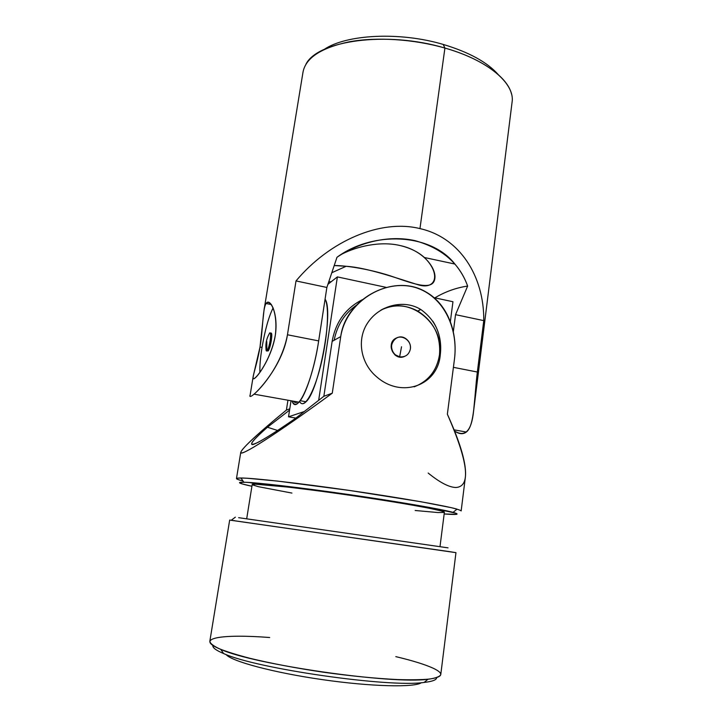<?xml version="1.0" encoding="UTF-8"?>
<svg xmlns="http://www.w3.org/2000/svg" width="722" height="722" viewBox="0 0 722 722"><rect width="100%" height="100%" fill="white"/><g stroke="black" fill="none" stroke-linecap="round" stroke-linejoin="round"><path stroke-width="1.08" d="M253.187 376.415L250.137 395.06C246.626 403.436 280.398 373.527 287.455 334.773L296.011 280.93C329.584 240.823 380.584 218.793 419.96 228.603L444.914 48.058L419.96 228.603C459.77 237.529 484.218 276.165 483.767 320.622L477.35 372.029L473.587 411.17L512.078 102.154C515.183 83.878 488.577 60.368 444.914 48.058C413.544 39.069 376.64 36.759 349.204 41.822C321.182 47.778 305.794 57.85 303.023 72.029L263.99 310.433C265.705 292.527 278.683 306.399 275.371 334.855C270.642 362.958 251.094 385.413 253.106 377.037M473.587 411.17C471.52 430.863 465.203 437.496 454.652 431.088C459.183 434.202 463.082 434.518 466.331 432.036C474.67 425.718 474.029 398.824 477.35 372.029L483.767 320.622C484.218 276.165 459.77 237.529 419.96 228.603C380.584 218.793 329.584 240.823 296.011 280.93L326.867 287.455L318.673 340.901C312.662 381.992 296.679 416.062 292.049 400.954C293.646 404.88 295.948 405.295 298.98 402.181C305.568 395.629 314.639 367.922 318.673 340.901L326.867 287.455L336.975 257.285L326.867 287.455L296.011 280.93L287.455 334.773L318.673 340.901L287.455 334.773C283.087 362.697 261.969 387.335 254.081 394.176L298.98 402.181M253.305 375.801L260.001 347.047L263.99 310.433M262.032 347.435C260.398 357.57 259.685 365.883 259.884 372.399C259.685 365.883 260.398 357.57 262.032 347.435C265.037 329.927 268.737 316.732 273.115 307.852C268.737 316.732 265.037 329.927 262.032 347.435L260.001 347.047C256.391 368.87 249.144 383.743 255.85 377.308C261.364 372.074 274.207 351.181 275.831 330.856C277.383 310.586 269.496 297.825 266.093 303.493C262.582 308.691 263.088 328.7 260.001 347.047L262.032 347.435M270.542 333.402C271.878 332.111 272.131 334.557 271.282 340.739C269.739 348.591 268.413 351.921 267.275 350.739L268.223 350.91C269.378 349.168 270.398 345.775 271.282 340.739C272.104 334.782 271.905 332.291 270.66 333.248L270.497 333.212M467.639 286.065C464.815 278.087 460.564 270.741 454.887 264.044C430.655 232.962 372.796 230.76 336.975 257.285C359.222 242.114 389.086 234.767 415.222 240.697C442.072 248.314 459.544 263.44 467.639 286.065C456.16 287.771 445.23 291.688 434.861 297.843C445.23 291.688 456.16 287.771 467.639 286.065L455.537 314.657L467.639 286.065M328.772 281.77L331.217 281.715L328.772 281.77M400.241 245.57C410.249 248.007 418.3 251.987 424.374 257.51C441.395 273.927 436.151 291.237 416.765 284.351C398.4 278.683 367.065 267.564 346.145 266.283L334.205 265.561C345.919 265.353 372.083 269.432 393.95 277.086C415.294 284.495 433.065 290.767 434.834 278.674C436.503 268.322 423.507 250.552 400.241 245.57C380.034 240.751 356.524 246.635 342.138 253.991M453.308 331.822L455.537 314.657L483.767 320.622L455.537 314.657L453.308 331.822M305.866 64.384C317.211 40.64 386.839 30.595 444.914 48.058L443.218 44.43C468.984 52.183 487.314 62.227 498.207 74.556C487.314 62.227 468.984 52.183 443.218 44.43C399.555 31.443 346.018 34.394 324.124 49.475C346.018 34.394 399.555 31.443 443.218 44.43L444.914 48.058C482.016 58.572 507.683 77.389 511.519 94.022M453.407 367.336L477.35 372.029L453.407 367.336M269.559 333.032C270.795 332.075 271.003 334.566 270.172 340.522C271.12 332.535 270.542 330.811 268.44 335.351C266.039 340.27 265.326 345.423 266.292 350.811L266.851 350.964L266.779 341.569L266.851 350.964C268.052 349.647 269.153 346.172 270.172 340.522L271.282 340.739L270.172 340.522C269.279 345.558 268.268 348.952 267.113 350.702L266.851 350.964C266.265 351.298 265.976 350.432 265.994 348.347L266.292 350.811M450.347 321.714L452.956 301.733L450.347 321.714M386.207 287.383L337.382 276.896L318.664 400.331L337.382 276.896L327.923 284.287L337.382 276.896L386.207 287.383M295.867 418.083L288.52 416.811L291.029 400.764L288.52 416.811L304.287 411.531L288.52 416.811L295.867 418.083M325.062 299.179C329.584 306.67 327.644 338.284 320.541 366.207C313.501 394.23 303.727 409.699 299.585 401.495C301.173 404.383 303.321 404.464 306.02 401.748C318.953 390.981 333.871 310.388 325.062 299.179M434.057 297.672L452.956 301.733M293.448 401.197C294.549 402.668 295.903 402.912 297.509 401.919C295.903 402.912 294.549 402.668 293.448 401.197M334.16 340.27C337.093 325.288 344.511 313.61 356.406 305.225C344.511 313.61 337.093 325.288 334.16 340.27M419.031 308.493L420.457 309.666L419.031 308.493M439.481 354.908C445.014 323.077 408.011 294.35 380.846 310.18C393.066 304.188 405.358 304.485 417.731 311.056C433.714 321.272 440.962 335.883 439.481 354.908C436.873 370.585 428.435 381.234 414.148 386.857C428.435 381.234 436.873 370.585 439.481 354.908L440.303 354.601C442.234 335.27 435.727 320.234 420.791 309.494C404.085 299.107 379.871 305.135 368.22 322.075C356.19 338.997 360.594 363.5 376.74 376.893C401.883 398.95 438.019 385.286 440.303 354.601L439.481 354.908M404.519 356.433C393.607 361.623 385.304 342.291 396.577 337.95C389.853 342.769 389.366 348.473 395.124 355.08C398.102 357.246 401.233 357.697 404.519 356.433M447.676 511.05L438.922 510.328M257.971 484.254L249.37 482.476M453.055 512.358C459.454 514.145 458.235 514.804 449.4 514.317L444.165 513.965L456.457 514.335L455.753 513.18L429.22 507.386L341.668 493.514L259.424 483.307L245.281 482.251L239.578 482.486L242.069 483.884L251.924 486.258C238.856 483.496 236.166 482.143 243.846 482.206C256.066 482.422 299.91 487.485 348.852 494.543C397.795 501.591 441.286 509.118 453.055 512.358L457.044 509.136C445.068 505.653 400.15 497.738 349.448 490.437C298.746 483.126 253.413 478.027 240.931 477.991C234.424 477.991 235.119 478.993 243.007 480.996C238.639 479.886 236.455 479.074 236.473 478.551C237.285 478.045 240.787 477.937 246.96 478.226L277.501 481.078L349.448 490.437L421.106 501.772L451.196 507.656C457.197 509.127 460.519 510.21 461.159 510.923L465.356 477.26C466.818 464.95 460.826 443.931 447.36 414.202L454.463 359.186C458.497 327.743 443.055 293.764 412.027 286.616C380.801 280.064 345.874 304.025 340.721 336.596L332.264 393.192C276.3 434.211 238.792 457.983 240.778 452.243C242.908 447.387 258.115 433.326 286.399 410.069L287.943 400.214L286.399 410.069L289.766 408.832L286.399 410.069C254.857 435.989 235.525 454.174 242.204 452.865C248.873 451.539 284.278 428.308 332.264 393.192L340.721 336.596C345.748 298.475 393.634 273.187 425.33 291.598C447.974 303.989 457.847 332.752 454.463 359.186L447.36 414.202C468.253 462.008 471.141 486.438 456.006 487.494C449.147 487.377 439.869 482.567 428.164 473.045M432.857 321.209C439.274 331.326 441.747 342.463 440.303 354.601M277.609 430.474L267.438 427.234C250.164 442.442 247.041 447.478 258.079 442.342C266.301 437.983 278.827 429.951 295.668 418.246C273.277 433.76 259.027 442.541 252.899 444.581C249.09 444.887 253.945 439.102 267.438 427.234L289.567 410.114L267.438 427.234L277.609 430.474M226.049 654.511C231.302 661.235 272.88 672.525 322.174 679.601C371.469 686.73 414.536 687.642 421.486 682.678M212.9 645.432C212.358 647.607 215.914 650.305 223.594 653.536C255.66 668.563 389.14 687.804 424.13 682.434C432.388 681.496 436.566 679.916 436.666 677.678M395.809 656.632C412.587 660.63 425.068 664.502 433.236 668.247C444.779 673.698 443.037 677.353 428.029 679.231C392.199 684.546 253.639 664.583 220.751 649.358C193.027 638.086 221.717 633.799 269.703 637.517M209.813 641.38C210.228 643.482 213.405 645.946 219.344 648.771C226.907 651.767 237.042 654.926 249.749 658.256C271.003 663.401 295.506 668.049 323.257 672.2C351.045 676.054 375.864 678.509 397.705 679.573C410.836 679.971 421.449 679.799 429.545 679.059C436.034 678.03 439.779 676.559 440.763 674.664L455.961 552.655L229.677 520.048L209.813 641.38M447.956 551.382L455.961 552.655M448.046 547.854L238.621 517.674M234.749 520.688L231.184 520.309L235.372 517.16L231.184 520.309L450.907 551.834M440.005 546.617L444.382 512.268C445.673 510.743 402.542 502.819 348.78 495.075C295.018 487.323 251.391 482.747 252.195 484.57L246.689 518.766M291.923 493.072L258.404 486.691L252.357 484.814L255.245 484.173L288.683 487.169L316.723 490.653C348.257 494.859 382.109 499.949 408.345 504.398L429.337 508.252L441.476 510.996L444.174 512.439L437.947 512.548L415.159 510.49M362.372 299.684C345.721 308.123 335.64 322.03 332.138 341.398L340.721 336.596L332.138 341.398L323.853 396.288L332.264 393.192L323.853 396.288L295.668 418.246L323.853 396.288L332.138 341.398C335.64 322.03 345.721 308.123 362.372 299.684M410.412 348.879C409.04 354.692 405.448 357.336 399.636 356.812L395.503 354.917C385.449 347.688 396.116 331.353 405.954 338.771C409.311 341.307 410.8 344.683 410.412 348.879C411.73 340.594 401.703 333.844 395.268 338.744C388.617 343.338 391.523 355.423 399.636 356.812L401.54 346.768L399.636 356.812C405.448 357.336 409.04 354.692 410.412 348.879M454.887 264.044L424.374 257.51M331.795 272.736L346.145 266.283M466.331 432.036L454.156 429.861M271.4 304.576L266.093 303.493M268.223 350.91L267.113 350.702M306.02 401.748L300.199 400.701M236.473 478.551L240.778 452.243M223.594 653.536L220.751 649.358M424.13 682.434L428.029 679.231M243.846 482.206L240.931 477.991M417.731 311.056L420.791 309.494"/></g></svg>
